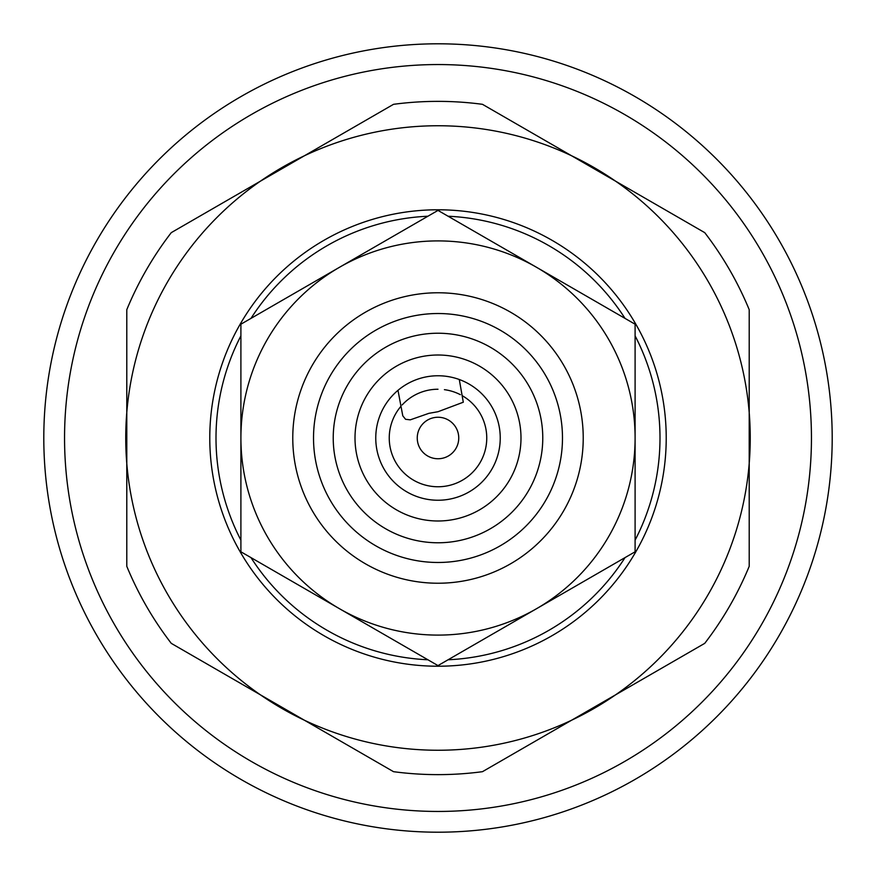 <?xml version="1.0" encoding="UTF-8"?>
<svg xmlns="http://www.w3.org/2000/svg" width="876" height="876" viewBox="0 0 876 876"><rect width="100%" height="100%" fill="white"/><g stroke="black" fill="none" stroke-linecap="round" stroke-linejoin="round"><path stroke-width="1.31" d="M438 666.22A228.22 228.22 0 0 1 209.78 438A228.22 228.22 0 0 1 438 209.78A228.22 228.22 0 0 1 666.22 438A228.22 228.22 0 0 1 438 666.22A228.22 228.22 0 0 1 209.78 438A228.22 228.22 0 0 1 438 209.78M438 583.23A145.23 145.23 0 0 1 292.77 438A145.23 145.23 0 0 1 438 292.77A145.23 145.23 0 0 1 583.23 438A145.23 145.23 0 0 1 438 583.23M438 562.48A124.48 124.48 0 0 1 313.52 438A124.48 124.48 0 0 1 438 313.52A124.48 124.48 0 0 1 562.48 438A124.48 124.48 0 0 1 438 562.48M393.521 104.321A336.625 336.625 0 0 1 482.479 104.321L571.579 155.764A312.25 312.25 0 0 1 615.631 181.201L571.579 155.764A312.25 312.25 0 0 0 304.421 155.764L171.269 232.644A336.625 336.625 0 0 0 126.79 309.688L126.79 566.312A336.625 336.625 0 0 0 171.269 643.356L393.521 771.679A336.625 336.625 0 0 0 482.479 771.679L704.731 643.356A336.625 336.625 0 0 0 749.21 566.312L749.21 309.688A336.625 336.625 0 0 0 704.731 232.644L615.631 181.201A312.25 312.25 0 0 1 438 750.25A312.25 312.25 0 0 1 304.421 155.764L393.521 104.321M438 500.24A62.24 62.24 0 0 1 375.76 438A62.24 62.24 0 0 1 438 375.76A62.24 62.24 0 0 1 500.24 438A62.24 62.24 0 0 1 438 500.24M438 520.99A82.99 82.99 0 0 1 355.01 438A82.99 82.99 0 0 1 438 355.01A82.99 82.99 0 0 1 520.99 438A82.99 82.99 0 0 1 438 520.99M438 542.77A104.77 104.77 0 0 1 333.23 438A104.77 104.77 0 0 1 438 333.23A104.77 104.77 0 0 1 542.77 438A104.77 104.77 0 0 1 438 542.77M397.989 390.324L402.785 415.826L405.588 419.297L410.275 419.845L428.868 413.341L438 411.72L463.295 402.215L459.287 379.516M462.134 395.634A48.76 48.76 0 0 1 438 486.76A48.76 48.76 0 0 1 400.836 406.442M402.172 404.931A48.76 48.76 0 0 1 438 389.24M438 458.75A20.75 20.75 0 0 1 417.25 438A20.75 20.75 0 0 1 438 417.25A20.75 20.75 0 0 1 458.75 438A20.75 20.75 0 0 1 438 458.75M444.417 389.667A48.76 48.76 0 0 1 460.349 394.671M438 832.2A394.2 394.2 0 0 1 43.8 438A394.2 394.2 0 0 1 438 43.8A394.2 394.2 0 0 1 832.2 438A394.2 394.2 0 0 1 438 832.2M438 811.45A373.45 373.45 0 0 1 64.55 438A373.45 373.45 0 0 1 438 64.55A373.45 373.45 0 0 1 811.45 438A373.45 373.45 0 0 1 438 811.45M438 635.1A197.1 197.1 0 0 1 339.45 608.689L438 665.596L635.1 551.792L635.1 324.208L438 210.404L339.45 267.311A197.1 197.1 0 0 1 635.1 438A197.1 197.1 0 0 1 438 635.1M240.9 324.208L240.9 551.792L339.45 608.689A197.1 197.1 0 0 1 339.45 267.311L240.9 324.208M635.1 335.847A222 222 0 0 1 635.1 540.153M625.015 557.618A222 222 0 0 1 448.085 659.77M427.915 659.77A222 222 0 0 1 250.985 557.618M240.9 540.153A222 222 0 0 1 240.9 335.847M250.985 318.382A222 222 0 0 1 427.915 216.23M448.085 216.23A222 222 0 0 1 625.015 318.382"/></g></svg>
